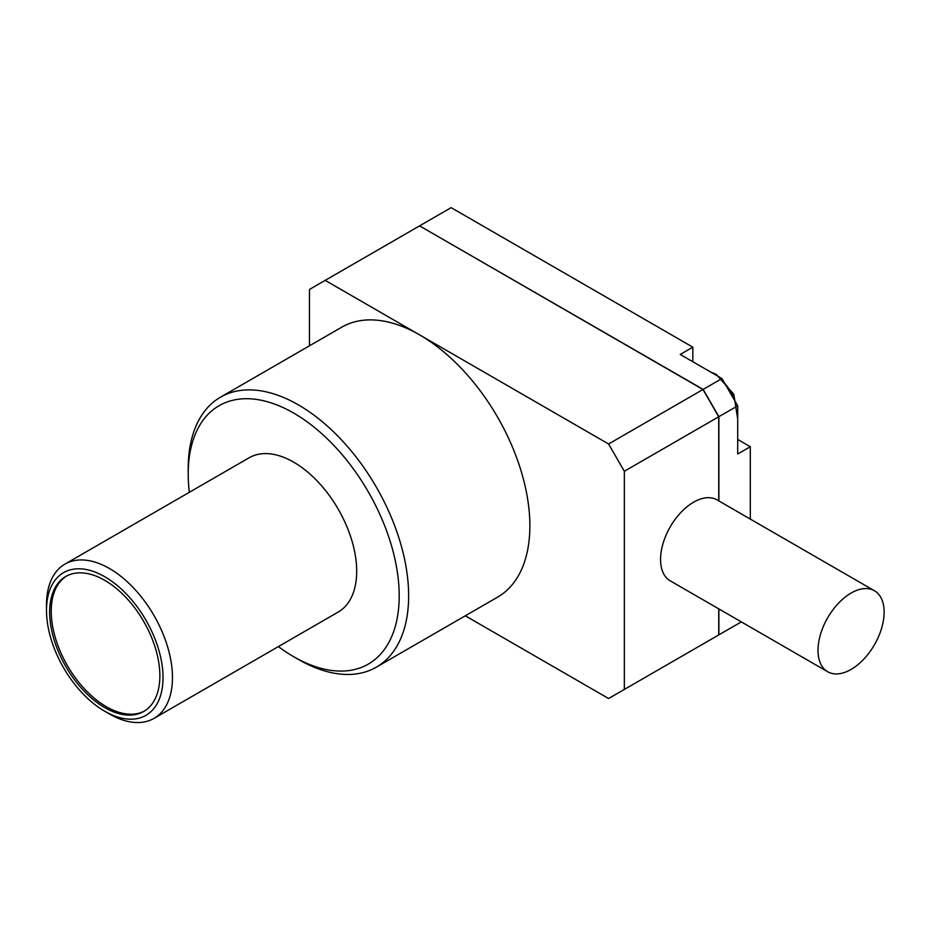 <?xml version="1.0" encoding="UTF-8"?>
<svg xmlns="http://www.w3.org/2000/svg" width="930" height="930" viewBox="0 0 930 930"><rect width="100%" height="100%" fill="white"/><g stroke="black" fill="none" stroke-linecap="round" stroke-linejoin="round"><path stroke-width="1.4" d="M376.359 667.159L497.585 597.165A155.868 89.989 -120 0 0 521.486 472.266A155.868 89.989 -120 0 0 419.663 334.905A155.868 89.989 -120 0 0 341.728 327.186L220.491 397.18A155.868 89.989 60 0 1 298.425 404.899A155.868 89.989 60 0 1 400.249 542.26A155.868 89.989 60 0 1 376.359 667.159A155.868 89.989 60 0 1 298.425 659.44A155.868 89.989 60 0 1 298.414 659.44L293.694 656.708A149.184 86.13 60 0 1 278.384 646.583M189.325 492.307A149.184 86.13 60 0 1 188.209 473.986A149.184 86.13 60 0 1 293.694 413.083A149.184 86.13 60 0 1 399.191 595.805A149.184 86.13 60 0 1 293.694 656.708L298.414 659.44M851.066 669.437A46.756 26.993 -60 0 1 827.688 671.751A46.756 26.993 -60 0 1 820.527 634.283A46.756 26.993 -60 0 1 851.066 593.073A46.756 26.993 -60 0 1 874.456 590.759A46.756 26.993 -60 0 1 881.617 628.227A46.756 26.993 -60 0 1 851.066 669.437M827.688 671.751L670.239 580.843A46.756 26.993 -60 0 1 663.078 543.376A46.756 26.993 -60 0 1 693.617 502.177A46.756 26.993 -60 0 1 716.995 499.852L874.456 590.759M154.008 718.39L338.229 612.033A89.071 51.429 -120 0 0 351.889 540.656A89.071 51.429 -120 0 0 293.694 462.175A89.071 51.429 -120 0 0 249.159 457.758L64.949 564.115A89.071 51.429 60 0 1 109.484 568.532A89.071 51.429 60 0 1 167.667 647.013A89.071 51.429 60 0 1 154.008 718.39A89.071 51.429 60 0 1 109.484 713.973L104.753 711.252A82.386 47.57 60 0 1 46.5 610.347A82.386 47.57 60 0 1 104.753 576.716A82.386 47.57 60 0 1 163.017 677.61A82.386 47.57 60 0 1 104.753 711.252L109.484 713.973M104.753 580.343A77.934 45 -120 0 0 65.786 576.484A77.934 45 -120 0 0 53.847 638.933A77.934 45 -120 0 0 104.753 707.614A77.934 45 -120 0 0 143.72 711.473A77.934 45 -120 0 0 155.67 649.024A77.934 45 -120 0 0 104.753 580.343M66.588 576.042A77.934 45 -120 0 0 55.637 638.747A77.934 45 -120 0 0 106.334 706.707A77.934 45 -120 0 0 144.499 711.008M188.209 473.986L188.209 468.534A155.868 89.989 60 0 1 220.491 397.18M465.314 615.8L608.592 698.523L624.344 689.432L624.344 471.266L608.592 443.994L325.186 280.372L309.446 289.463L309.446 345.832M608.592 443.994L702.987 389.496L419.581 225.874L325.186 280.372M624.344 689.432L718.739 634.934L718.739 608.848M718.739 500.851L718.739 416.768L624.344 471.266M718.739 416.768L702.987 389.496M46.5 610.347L46.5 604.895A89.071 51.429 60 0 1 64.949 564.115M419.686 225.932L703.01 389.531M718.716 416.721L718.809 500.898M718.809 608.894L718.809 634.76M703.115 389.472L718.809 416.663M750.301 519.08L750.301 446.726L737.711 453.991L737.711 405.817L718.89 416.675L718.89 500.945M718.89 608.941L718.89 634.841L741.326 621.891M718.89 416.675L703.15 389.403L419.581 225.874M703.15 643.932L718.89 634.841M737.711 405.817L721.959 378.545L703.15 389.403M721.959 378.545L680.237 354.458L692.838 347.181L451.143 207.646L419.732 225.781M692.838 361.724L692.838 347.181M750.301 446.726L737.711 439.448M734.944 401.028A32.585 18.809 -120 0 0 724.726 383.323M710.427 371.884L716.321 374.43L733.817 394.308L737.711 419.128"/></g></svg>
